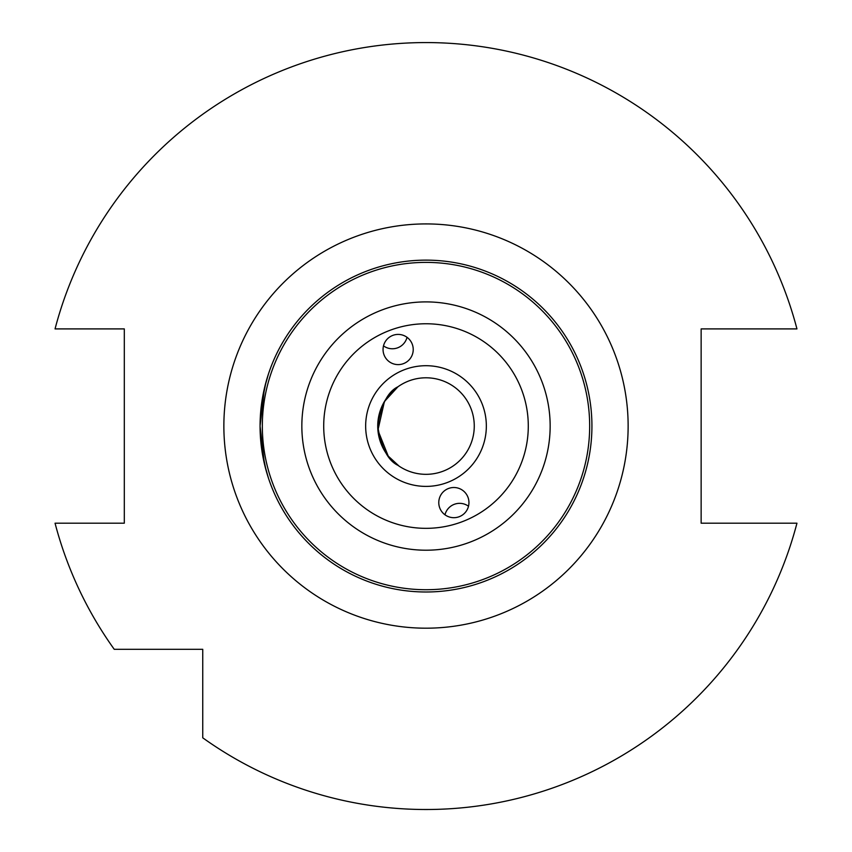 <?xml version="1.0" encoding="UTF-8"?>
<svg xmlns="http://www.w3.org/2000/svg" width="852" height="852" viewBox="0 0 852 852"><rect width="100%" height="100%" fill="white"/><g stroke="black" fill="none" stroke-linecap="round" stroke-linejoin="round"><path stroke-width="1.28" d="M383.496 345.869A15.08 15.08 160 0 0 407.022 337.317M392.974 335.326A15.091 15.08 70 0 1 412.315 344.346A15.091 15.08 70 0 1 403.305 363.697A15.091 15.08 70 0 1 383.964 354.666A15.091 15.08 70 0 1 392.974 335.326M459.026 516.781A15.091 15.08 -110 0 1 439.685 507.76A15.091 15.08 -110 0 1 448.695 488.42A15.091 15.08 -110 0 1 468.036 497.44A15.091 15.08 -110 0 1 459.026 516.781M468.504 506.237A15.08 15.08 -20 0 0 444.978 514.8M426 591.991A165.938 165.938 0 0 0 569.7 343.09A165.938 165.938 0 0 0 282.3 343.09A165.938 165.938 0 0 0 426 591.991M261.457 404.657L265.994 382.111L268.423 374.071L264.44 388.214L260.062 426.053L264.44 463.893L268.423 478.036L265.994 470.006L261.457 447.46M397.937 465.33C387.905 460.57 381.174 447.481 377.724 426.053C381.174 404.636 387.905 391.547 397.937 386.787L384.422 401.548L377.915 430.249L388.224 456.097L399.141 466.161M426 474.33A48.276 48.276 0 0 1 384.199 401.92A48.276 48.276 0 0 1 467.801 401.92A48.276 48.276 0 0 1 426 474.33M114.243 649.309L202.744 649.309L202.744 737.811A383.453 383.453 0 0 0 796.95 523.203L701.143 523.203L701.143 328.904L796.95 328.904A383.453 383.453 0 0 0 55.05 328.904L124.307 328.904L124.307 523.203L55.05 523.203A383.453 383.453 0 0 0 114.243 649.309M426 528.336A102.283 102.283 0 0 1 337.413 374.912A102.283 102.283 0 0 1 514.587 374.912A102.283 102.283 0 0 1 426 528.336M426 486.396A60.343 60.343 0 0 0 478.26 395.882A60.343 60.343 0 0 0 373.74 395.882A60.343 60.343 0 0 0 426 486.396M426 550.211A124.158 124.158 0 0 0 533.522 363.974A124.158 124.158 0 0 0 318.478 363.974A124.158 124.158 0 0 0 426 550.211M426 589.722A163.669 163.669 0 0 1 284.259 344.219A163.669 163.669 0 0 1 567.741 344.219A163.669 163.669 0 0 1 426 589.722M426 628.19A202.137 202.137 0 0 0 601.054 324.985A202.137 202.137 0 0 0 250.946 324.985A202.137 202.137 0 0 0 426 628.19"/></g></svg>
